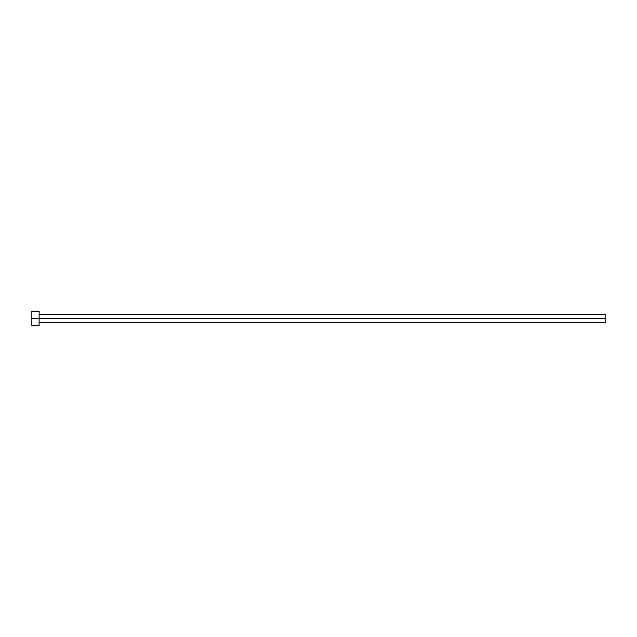 <?xml version="1.0" encoding="UTF-8"?>
<svg xmlns="http://www.w3.org/2000/svg" width="637" height="637" viewBox="0 0 637 637"><rect width="100%" height="100%" fill="white"/><g stroke="black" fill="none" stroke-linecap="round" stroke-linejoin="round"><path stroke-width="0.96" d="M31.85 325.778L31.85 311.222L31.85 318.5L605.15 318.5L605.15 322.593L605.15 318.5L31.85 318.5L31.85 325.778L39.128 325.778L39.128 311.222L39.128 325.778M605.15 318.5L605.15 314.407L605.15 318.5M39.128 322.593L605.15 322.593M31.85 311.222L39.128 311.222M39.128 314.407L605.15 314.407"/></g></svg>
